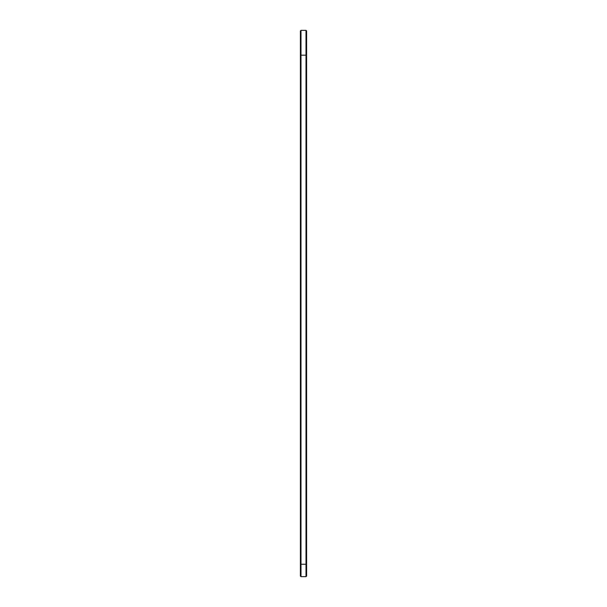 <?xml version="1.0" encoding="UTF-8"?>
<svg xmlns="http://www.w3.org/2000/svg" width="607" height="607" viewBox="0 0 607 607"><rect width="100%" height="100%" fill="white"/><g stroke="black" fill="none" stroke-linecap="round" stroke-linejoin="round"><path stroke-width="0.91" d="M300.397 54.584L300.989 55.184L306.011 55.184L306.011 564.237L300.989 564.237L300.989 30.35L300.397 30.949L300.397 576.051L300.989 576.65L300.989 564.237L300.397 564.237M300.989 30.35L306.011 30.35L306.011 55.184L306.603 54.584L306.603 564.237L306.011 564.237L306.011 576.65L300.989 576.65M306.603 564.237L306.603 576.051L306.011 576.65M306.011 30.35L306.603 30.949L306.603 54.584"/></g></svg>
